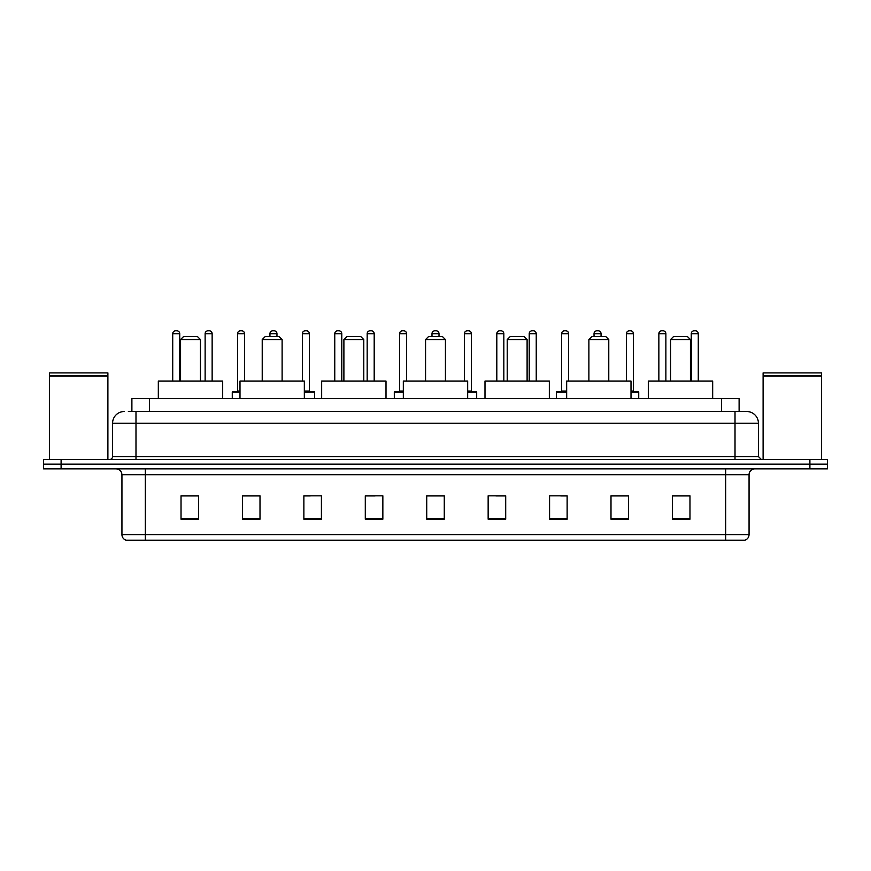 <?xml version="1.0" encoding="UTF-8"?>
<svg xmlns="http://www.w3.org/2000/svg" width="871" height="871" viewBox="0 0 871 871"><rect width="100%" height="100%" fill="white"/><g stroke="black" fill="none" stroke-linecap="round" stroke-linejoin="round"><path stroke-width="1.31" d="M131.891 411.515L131.891 398.646L739.109 398.646L739.109 411.515M128.647 411.515L742.625 411.515M128.375 411.515L135.985 411.515L135.985 423.219L112.577 423.219L112.577 456.556A2.929 2.929 0 0 1 109.659 459.485M124.281 411.515A11.704 11.704 0 0 0 112.577 423.219M758.423 423.219L735.015 423.219L735.015 411.515L746.719 411.515A11.704 11.704 0 0 1 758.423 423.219L758.423 456.556L761.341 459.485M61.101 459.485L43.55 459.485L43.55 464.167L61.101 464.167L43.55 464.167L43.55 468.848L61.101 468.848L61.101 464.167L809.899 464.167L61.101 464.167L61.101 459.485L809.899 459.485L809.899 464.167L827.45 464.167L809.899 464.167L809.899 468.848L61.101 468.848M827.45 459.485L827.45 464.167L827.45 459.485L809.899 459.485M744.553 540.216L725.663 540.216L725.663 534.598L749.06 534.598L749.06 474.695A5.847 5.847 0 0 1 754.907 468.848M744.378 540.216L126.153 540.216A5.847 5.847 0 0 1 121.94 534.598L121.94 474.695C121.592 471.146 119.643 469.197 116.093 468.848M689.974 519.214L689.974 495.817L672.423 495.817L672.423 519.214L689.974 519.214M628.546 519.214L628.546 495.817L610.996 495.817L610.996 519.214L628.546 519.214M567.13 519.214L567.13 495.817L549.579 495.817L549.579 519.214L567.13 519.214M505.703 519.214L505.703 495.817L488.152 495.817L488.152 519.214L505.703 519.214M198.577 519.214L198.577 495.817L181.026 495.817L181.026 519.214L198.577 519.214M260.004 519.214L260.004 495.817L242.454 495.817L242.454 519.214L260.004 519.214M321.421 519.214L321.421 495.817L303.87 495.817L303.87 519.214L321.421 519.214M382.848 519.214L382.848 495.817L365.297 495.817L365.297 519.214L382.848 519.214M444.275 519.214L444.275 495.817L426.725 495.817L426.725 519.214L444.275 519.214M827.45 468.848L827.45 464.167L827.45 468.848L809.899 468.848M560.75 495.937L567.13 495.937M625.563 495.937L619.891 495.937M365.297 495.937L375.074 495.937M303.87 495.937L310.25 495.937M251.109 495.937L245.437 495.937M495.926 495.937L505.703 495.937M444.275 495.937L426.725 495.937M260.004 495.937L242.454 495.937M198.577 495.937L181.026 495.937M628.546 495.937L610.996 495.937M689.974 495.937L672.423 495.937M49.397 376.12L107.895 376.12L49.397 376.12L49.397 459.485M107.895 376.12L107.895 459.485M107.612 375.826L49.691 375.826M107.895 375.543L107.895 372.908L49.397 372.908L49.397 375.543M180.558 339.559L200.45 339.559L197.521 336.631L183.487 336.631L180.558 339.559L180.558 381.095M200.45 339.559L200.45 381.095M222.682 398.646L222.682 381.095L158.326 381.095L158.326 398.646M262.225 339.559L282.117 339.559L279.188 336.631L265.143 336.631L262.225 339.559L262.225 381.095M282.117 339.559L282.117 381.095M304.338 398.646L304.338 381.095L239.993 381.095L239.993 398.646M343.893 339.559L363.784 339.559L360.855 336.631L346.81 336.631L343.893 339.559L343.893 381.095M363.784 339.559L363.784 381.095M386.005 398.646L386.005 381.095L321.66 381.095L321.66 398.646M425.56 339.559L445.44 339.559L442.522 336.631L428.478 336.631L425.56 339.559L425.56 381.095M445.44 339.559L445.44 381.095M467.673 398.646L467.673 381.095L403.327 381.095L403.327 398.646M507.216 339.559L527.107 339.559L524.19 336.631L510.145 336.631L507.216 339.559L507.216 381.095M527.107 339.559L527.107 381.095M549.34 398.646L549.34 381.095L484.995 381.095L484.995 398.646M588.883 339.559L608.775 339.559L605.857 336.631L591.812 336.631L588.883 339.559L588.883 381.095M608.775 339.559L608.775 381.095M631.007 398.646L631.007 381.095L566.662 381.095L566.662 398.646M670.55 339.559L690.442 339.559L687.513 336.631L673.479 336.631L670.55 339.559L670.55 381.095M690.442 339.559L690.442 381.095M712.674 398.646L712.674 381.095L648.318 381.095L648.318 398.646M763.105 376.12L821.603 376.12L763.105 376.12L763.105 459.485M821.603 376.12L821.603 459.485M821.309 375.826L763.388 375.826M821.603 375.543L821.603 372.908L763.105 372.908L763.105 375.543M179.742 381.095L179.742 333.713A2.929 2.929 0 0 0 176.813 330.784L175.648 330.784A2.929 2.929 0 0 0 172.719 333.713L172.719 381.095M212.143 381.095L212.143 333.713A2.929 2.929 0 0 0 209.225 330.784L208.049 330.784A2.929 2.929 0 0 0 205.131 333.713L205.131 381.095M239.993 392.211L232.274 392.211A0.588 0.588 0 0 1 232.851 391.623L239.993 391.623M237.533 333.713A2.929 2.929 0 0 1 240.461 330.784L241.626 330.784A2.929 2.929 0 0 1 244.555 333.713L237.533 333.713L237.533 391.035A0.588 0.588 0 0 1 236.956 391.623M244.555 333.713L244.555 381.095M232.274 392.211L232.274 398.646M276.967 336.631L276.967 333.713A2.929 2.929 0 0 0 274.038 330.784L272.873 330.784A2.929 2.929 0 0 0 269.945 333.713L269.945 336.631M314.638 398.646L314.638 392.211A0.588 0.588 0 0 0 314.05 391.623L304.338 391.623M309.379 333.713L302.357 333.713A2.929 2.929 0 0 1 305.275 330.784L306.45 330.784A2.929 2.929 0 0 1 309.379 333.713L309.379 391.035A0.588 0.588 0 0 0 309.956 391.623M302.357 333.713L302.357 381.095M341.78 381.095L341.78 333.713A2.929 2.929 0 0 0 338.863 330.784L337.687 330.784A2.929 2.929 0 0 0 334.758 333.713L334.758 381.095M374.192 381.095L374.192 333.713A2.929 2.929 0 0 0 371.264 330.784L370.099 330.784A2.929 2.929 0 0 0 367.17 333.713L367.17 381.095M403.327 392.211L394.313 392.211A0.588 0.588 0 0 1 394.901 391.623L403.327 391.623M399.582 333.713A2.929 2.929 0 0 1 402.511 330.784L403.676 330.784A2.929 2.929 0 0 1 406.605 333.713L399.582 333.713L399.582 391.035A0.588 0.588 0 0 1 398.994 391.623M406.605 333.713L406.605 381.095M394.313 392.211L394.313 398.646M439.006 336.631L439.006 333.713A2.929 2.929 0 0 0 436.088 330.784L434.912 330.784A2.929 2.929 0 0 0 431.994 333.713L431.994 336.631M476.687 398.646L476.687 392.211A0.588 0.588 0 0 0 476.099 391.623L467.673 391.623M471.418 333.713L464.395 333.713A2.929 2.929 0 0 1 467.324 330.784L468.489 330.784A2.929 2.929 0 0 1 471.418 333.713L471.418 391.035A0.588 0.588 0 0 0 472.006 391.623M464.395 333.713L464.395 381.095M503.83 381.095L503.83 333.713A2.929 2.929 0 0 0 500.901 330.784L499.736 330.784A2.929 2.929 0 0 0 496.808 333.713L496.808 381.095M536.242 381.095L536.242 333.713A2.929 2.929 0 0 0 533.313 330.784L532.137 330.784A2.929 2.929 0 0 0 529.22 333.713L529.22 381.095M566.662 392.211L556.362 392.211A0.588 0.588 0 0 1 556.95 391.623L566.662 391.623M561.621 333.713A2.929 2.929 0 0 1 564.55 330.784L565.725 330.784A2.929 2.929 0 0 1 568.643 333.713L561.621 333.713L561.621 391.035A0.588 0.588 0 0 1 561.044 391.623M568.643 333.713L568.643 381.095M556.362 392.211L556.362 398.646M601.055 336.631L601.055 333.713A2.929 2.929 0 0 0 598.127 330.784L596.962 330.784A2.929 2.929 0 0 0 594.033 333.713L594.033 336.631M638.726 398.646L638.726 392.211A0.588 0.588 0 0 0 638.149 391.623L631.007 391.623M633.467 333.713L626.445 333.713A2.929 2.929 0 0 1 629.374 330.784L630.539 330.784A2.929 2.929 0 0 1 633.467 333.713L633.467 391.035A0.588 0.588 0 0 0 634.044 391.623M626.445 333.713L626.445 381.095M665.869 381.095L665.869 333.713A2.929 2.929 0 0 0 662.951 330.784L661.775 330.784A2.929 2.929 0 0 0 658.857 333.713L658.857 381.095M698.281 381.095L698.281 333.713A2.929 2.929 0 0 0 695.352 330.784L694.187 330.784A2.929 2.929 0 0 0 691.258 333.713L691.258 381.095M149.442 411.515L149.442 398.646M721.558 411.515L721.558 398.646M135.985 459.485L135.985 456.556L758.423 456.556M112.577 456.556L135.985 456.556L135.985 423.219L735.015 423.219L735.015 459.485M725.663 468.848L725.663 474.695L121.94 474.695M749.06 474.695L725.663 474.695L725.663 534.598L145.337 534.598L145.337 540.216M121.94 534.598L145.337 534.598L145.337 468.848M444.275 518.397L426.725 518.397M382.848 518.397L365.297 518.397M321.421 518.397L303.87 518.397M260.004 518.397L242.454 518.397M198.577 518.397L181.026 518.397M505.703 518.397L488.152 518.397M567.13 518.397L549.579 518.397M628.546 518.397L610.996 518.397M689.974 518.397L672.423 518.397M179.742 333.713L172.719 333.713M212.143 333.713L205.131 333.713M237.533 391.035L239.993 391.035M276.967 333.713L269.945 333.713M314.638 392.211L304.338 392.211M304.338 391.035L309.379 391.035M341.78 333.713L334.758 333.713M374.192 333.713L367.17 333.713M399.582 391.035L403.327 391.035M439.006 333.713L431.994 333.713M476.687 392.211L467.673 392.211M467.673 391.035L471.418 391.035M503.83 333.713L496.808 333.713M536.242 333.713L529.22 333.713M561.621 391.035L566.662 391.035M601.055 333.713L594.033 333.713M638.726 392.211L631.007 392.211M631.007 391.035L633.467 391.035M665.869 333.713L658.857 333.713M698.281 333.713L691.258 333.713M744.847 540.216C747.492 539.28 748.897 537.407 749.06 534.598"/></g></svg>
